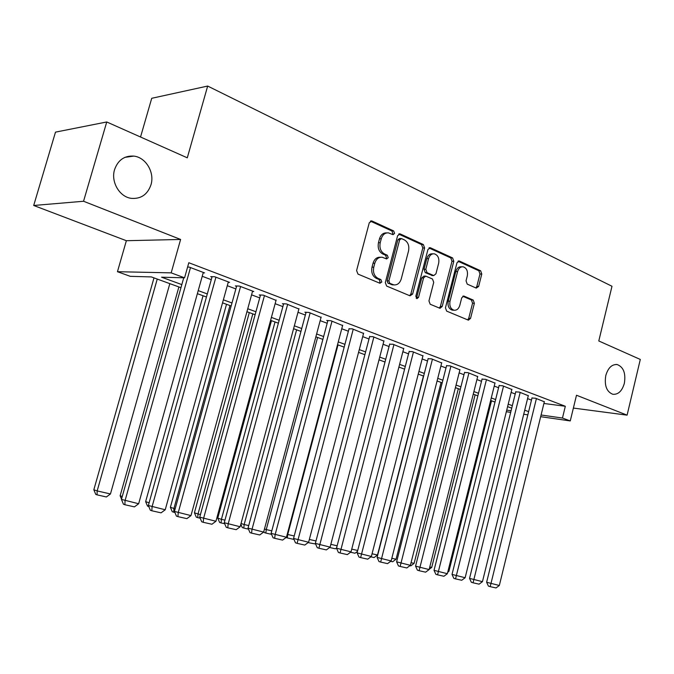 <?xml version="1.0" encoding="UTF-8"?>
<svg xmlns="http://www.w3.org/2000/svg" width="674" height="674" viewBox="0 0 674 674"><rect width="100%" height="100%" fill="white"/><g stroke="black" fill="none" stroke-linecap="round" stroke-linejoin="round"><path stroke-width="1.01" d="M394.593 233.398L393.667 230.938L372.056 221.03L369.285 222.732L356.597 270.552L357.987 274.099L379.917 283.257L381.821 282.01L380.886 279.575L378.089 278.396C374.255 276.222 372.815 272.49 373.767 267.19L374.803 263.239C376.193 258.993 378.662 257.005 382.2 257.249L386.623 258.951L388.224 257.645L387.289 255.202L384.509 253.98C380.709 251.739 379.277 247.981 380.22 242.707L381.265 238.764C382.605 234.628 385.006 232.665 388.46 232.875L393.035 234.678L394.593 233.398M392.276 234.383L392.816 233.44L391.897 230.98L370.388 221.139M379.386 283.029L380.06 281.968L379.125 279.533L376.328 278.362L378.089 278.396M385.848 258.656L386.455 257.645L385.528 255.202L382.748 253.988L384.509 253.98M605.791 375.528C604.241 385.528 606.592 391.779 612.843 394.29C618.243 394.711 622.085 391.046 624.36 383.304C625.919 373.303 623.534 367.06 617.216 364.558C611.899 364.179 608.091 367.827 605.791 375.528M114.58 169.595C110.637 181.887 119.584 197.01 131.346 198.358C140.984 199.066 147.522 194.559 150.959 184.845C154.868 172.544 145.862 157.261 133.755 156.098C124.404 155.551 118.009 160.05 114.58 169.595M476.248 288.11L478.641 286.442L481.784 274.048L480.646 270.788L459.466 261.082L456.997 262.742L445.447 307.833L446.651 311.118L468.422 320.175L470.545 318.364L474.37 303.3L473.215 300.065L463.822 296.038L461.715 297.841L459.794 305.364C458.699 308.818 456.787 310.444 454.04 310.225C450.62 308.987 449.272 305.979 450.013 301.202L457.595 271.571C458.649 268.227 460.494 266.634 463.139 266.803C466.644 268.033 468.026 271.074 467.293 275.936L466.046 280.831L467.217 284.108L476.248 288.11M543.91 403.465L565.317 406.27L562.461 418.04L570.263 420.93L540.674 416.684M106.745 121.969L83.551 201.256L33.7 205.477L55.487 132.138L106.745 121.969L187.288 157.817L207.668 86.053L611.992 286.265L598.79 340.968L640.3 359.444L627.098 415.15L576.489 395.242L570.263 420.93M33.7 205.477L126.367 240.711L180.615 239.455L83.551 201.256M180.615 239.455L171.179 272.86L184.566 277.831L161.583 277.191L181.82 284.605M565.317 406.27L188.813 262.734L184.566 277.831M424.603 247.956L423.339 244.527L400.297 233.971L397.635 235.656L385.317 282.6L386.64 286.062L410.019 295.827L412.631 294.066L424.603 247.956L422.809 247.973L421.553 244.552L398.688 234.089M430.509 247.813L452.591 257.931L453.787 261.276L442.195 306.468L440.004 308.304L430.189 304.244L428.95 300.907L433.727 282.372L432.497 279.011L425.757 276.121L423.558 277.949L418.529 297.386L416.945 298.692L415.824 296.257L427.948 249.49L430.509 247.813L429.178 247.83M573.38 408.073L627.098 415.15M203.177 272.877L204.576 272.911L189.2 267.089L187.591 267.064M228.216 282.33L229.564 282.372L214.661 276.728L210.735 276.626L211.981 277.098M252.489 291.488L253.795 291.547L239.346 286.071L235.352 285.928L236.566 286.391M276.037 300.377L263.281 295.136L259.229 294.951L260.408 295.397M298.885 309.012L286.501 303.932L282.406 303.704L283.543 304.134M321.068 317.387L309.037 312.466L304.892 312.205L306.004 312.618M371.526 220.878L370.953 220.912M342.611 325.525L330.926 320.748L326.738 320.453L327.817 320.866M363.547 333.436L352.19 328.802L349.014 328.87M383.894 341.12L372.848 336.629L369.613 336.655M403.684 348.601L392.942 344.237L389.648 344.22M422.935 355.88L412.48 351.634L409.135 351.584M441.672 362.957L431.495 358.838L428.091 358.745M459.912 369.858L450.005 365.839L446.559 365.721M477.681 376.572L468.026 372.663L464.538 372.511M494.986 383.11L485.575 379.31L482.045 379.133M511.852 389.488L502.678 385.789L499.114 385.579M528.29 395.705L519.351 392.099L515.753 391.864M202.225 276.281L211.265 279.676M227.281 285.7L235.866 288.927M251.571 294.833L259.726 297.9M275.135 303.696L282.869 306.611M298.001 312.298L305.347 315.061M320.192 320.639L327.176 323.267M341.752 328.752L348.382 331.237M362.705 336.629L368.998 338.988M383.068 344.288L389.041 346.529M402.875 351.727L408.545 353.858M422.143 358.972L427.518 360.994M440.889 366.024L445.986 367.945M459.146 372.891L463.982 374.71M476.922 379.572L481.506 381.299M494.244 386.084L498.583 387.719M511.119 392.437L515.231 393.978M527.574 398.62L531.466 400.086M544.331 401.771L535.611 398.258L531.98 397.997M207.668 86.053L151.726 98.294L140.537 137.007M510.673 412.387L506.334 411.704M180.952 287.697L151.33 276.913L130.284 276.332L117.453 271.706L171.179 272.86M126.367 240.711L117.453 271.706M527.835 414.847L523.723 414.257M541.087 415.007L562.461 418.04M198.223 290.612L207.297 293.94M223.372 299.829L231.982 302.98M247.754 308.751L255.935 311.75M271.403 317.42L279.171 320.26M294.353 325.82L301.725 328.524M316.628 333.984L323.63 336.545M338.264 341.903L344.919 344.347M359.293 349.604L365.603 351.921M379.723 357.094L385.722 359.284M399.598 364.373L405.285 366.454M418.933 371.45L424.325 373.43M437.746 378.341L442.86 380.22M456.062 385.056L460.915 386.825M473.898 391.586L478.498 393.271M491.279 397.955L495.634 399.547M508.213 404.156L512.333 405.664M524.717 410.196L528.627 411.629M511.718 408.158L507.589 406.658M495.002 402.075L490.647 400.482M477.858 395.832L473.258 394.155M460.258 389.42L455.405 387.651M442.195 382.84L437.072 380.978M423.643 376.084L418.251 374.121M404.594 369.15L398.898 367.077M385.006 362.014L379.015 359.832M364.878 354.684L358.56 352.384M344.178 347.144L337.522 344.717M322.871 339.384L315.862 336.832M300.949 331.406L293.569 328.71M278.379 323.183L270.603 320.352M255.126 314.716L246.937 311.733M231.157 305.979L222.538 302.845M206.446 296.981L197.364 293.679M506.73 410.129L511.077 410.744M386.665 232.918C383.228 232.724 380.835 234.678 379.496 238.798L381.265 238.764M382.748 253.988C378.948 251.756 377.516 247.998 378.459 242.733L379.496 238.798M380.507 257.249L380.439 257.249C376.901 257.005 374.441 258.993 373.051 263.222L374.803 263.239M376.328 278.362C372.503 276.188 371.062 272.456 372.006 267.174L373.051 263.222M409.657 295.675L410.862 293.999L422.809 247.973M401.527 238.596L399.665 239.776L388.89 280.906L389.816 283.333L393.886 284.891C397.416 285.161 399.867 283.173 401.249 278.926L408.528 251.006C409.463 245.842 408.082 242.143 404.4 239.902L401.527 238.596M400.836 238.512L399.438 238.537L397.887 239.809L399.665 239.776M393.599 284.883L388.047 283.282L387.129 280.864L397.887 239.809M428.967 247.948L450.788 257.931L452.591 257.931M439.254 308.026L440.408 306.384L451.984 261.268L450.788 257.931M425.311 276.113L423.971 276.087L421.772 277.915L416.743 297.318L418.529 297.386M416.22 298.253L416.743 297.318M438.673 263.197C439.423 258.209 437.965 255.084 434.283 253.82C431.545 253.651 429.641 255.261 428.554 258.648L425.808 269.28L427.055 272.667L433.786 275.573L435.952 273.754L438.673 263.197M433.028 253.828L432.489 253.828C429.751 253.651 427.847 255.261 426.768 258.648L428.554 258.648M432.43 275.548L425.269 272.641L424.013 269.255L426.768 258.648M462.019 266.794L461.328 266.786C458.691 266.618 456.846 268.201 455.793 271.546L457.595 271.571M453.214 310.183L452.246 310.133C448.825 308.894 447.477 305.895 448.218 301.126L455.793 271.546M467.63 319.88L468.742 318.254L472.558 303.224L471.404 299.989L462.777 296.257M475.827 287.924L476.83 286.391L479.972 274.015L478.826 270.763L457.983 261.226M153.992 277.882L93.838 489.762L97.166 490.925L157.244 279.07M169.823 283.644L110.452 493.966L106.382 496.965L97.081 494.859L95.75 494.387L93.838 489.762M97.081 494.859L97.166 490.925L110.452 493.966M203.304 272.431L138.659 503.739L121.438 499.4L123.443 504.219L124.892 504.733L125.044 500.656L190.489 267.578M183.732 277.806L121.438 499.4M138.659 503.739L134.421 506.873L124.892 504.733M178.888 286.947L120.132 495.786L122.247 496.511M121.514 499.105L120.132 495.786M203.051 295.751L145.635 501.616L149.114 502.804M148.802 506.553L147.522 506.115L145.635 501.616M226.515 304.294L170.387 507.286L173.934 508.474L229.969 305.549M174.895 512.476L173.681 512.198L173.934 508.474L175.181 508.76M173.681 512.198L172.266 511.718L170.387 507.286M249.304 312.593L194.415 512.779L198.021 513.984L252.817 313.873M200.17 518.196L197.726 517.64L198.021 513.984L200.448 514.54M197.726 517.64L196.286 517.152L194.415 512.779M228.334 281.909L165.231 509.763L148.364 505.508L150.361 510.26L151.835 510.774L152.054 506.781L215.916 277.199M212.108 276.669L148.364 505.508M165.231 509.763L161.069 512.847L151.835 510.774M252.598 291.092L190.986 515.602L174.448 511.423L176.436 516.107L177.936 516.629L178.214 512.712L240.559 286.534M236.675 285.978L174.448 511.423M190.986 515.602L186.883 518.635L177.936 516.629M276.138 300.006L215.95 521.263L199.731 517.16L201.703 521.777L203.236 522.299L203.565 518.458L264.461 295.583M260.509 295.01L199.731 517.16M215.95 521.263L211.914 524.246L203.236 522.299M298.978 308.658L240.163 526.748L224.257 522.729L226.211 527.279L227.77 527.801L228.149 524.027L287.646 304.362M283.644 303.772L224.257 522.729M240.163 526.748L236.178 529.688L227.77 527.801M271.454 320.664L217.761 518.121L221.417 519.334L275.026 321.961M224.695 523.74L221.08 522.923L221.417 519.334L224.956 520.143M221.08 522.923L219.614 522.434L217.761 518.121M321.153 317.05L263.652 532.072L248.04 528.13L249.987 532.612L251.571 533.134L251.992 529.427L310.15 312.888M306.097 312.281L248.04 528.13M263.652 532.072L259.734 534.971L251.571 533.134M241.031 523.513L244.157 524.532L296.611 329.822M248.479 529.132L243.769 528.062L244.157 524.532L248.731 525.577M243.769 528.062L242.278 527.565L240.837 524.237M342.695 325.205L286.45 537.237L271.133 533.361L273.071 537.785L274.663 538.315L275.135 534.676L332.004 321.161M327.901 320.538L271.133 533.361M286.45 537.237L282.591 540.093L274.663 538.315M264.469 529.006L266.247 529.587L317.597 337.463M271.571 534.356L265.826 533.05L266.247 529.587L271.807 530.851M265.826 533.05L264.318 532.561L263.82 531.424M363.623 333.133L308.599 542.258L293.561 538.45L295.473 542.814L297.099 543.345L353.235 329.198M349.09 328.567L293.561 538.45M308.599 542.258L304.791 545.072L297.099 543.345M287.225 534.33L287.731 534.499L338.011 344.903M293.99 539.427L287.267 537.911L287.731 534.499L294.218 535.973M287.267 537.911L286.079 537.515M383.969 340.842L330.117 547.136L315.348 543.396L317.252 547.701L318.886 548.232L373.868 337.017M369.689 336.36L315.348 543.396M330.117 547.136L326.359 549.908L318.886 548.232M309.341 539.436L315.988 540.952M315.617 544.019L308.111 542.621M330.841 544.348L337.143 545.788M336.587 547.937L335.416 548.804L329.628 547.499M351.735 549.125L357.717 550.498M357.481 551.399L354.996 553.236L350.547 552.225M423.432 376.008L377.499 555.014L374.07 557.55L370.885 556.834M372.056 553.775L377.499 555.014M441.091 382.444L396.042 559.251L392.656 561.762L390.676 561.307M391.821 558.291L396.042 559.251M458.32 388.713L414.106 563.388L410.769 565.857L409.927 565.671M411.056 562.689L414.106 563.388M475.111 394.829L431.722 567.415L429.186 569.286M429.776 566.969L431.722 567.415M491.506 400.803L448.909 571.341L447.738 572.209M448.008 571.139L448.909 571.341M403.76 348.332L351.028 551.871L336.52 548.198L338.407 552.444L340.058 552.975L393.928 344.608M389.715 343.942L336.52 548.198M351.028 551.871L347.329 554.609L340.058 552.975M423.002 355.619L371.357 556.48L357.102 552.874L358.981 557.061L360.641 557.592L413.448 351.997M409.202 351.322L357.102 552.874M371.357 556.48L367.709 559.176L360.641 557.592M441.74 362.713L391.139 560.97L377.12 557.415L378.982 561.543L380.658 562.082L432.43 359.191M428.159 358.492L377.12 557.415M391.139 560.97L387.542 563.624L380.658 562.082M459.971 369.622L410.382 565.326L396.607 561.838L398.452 565.916L400.145 566.446L450.914 366.184M446.618 365.485L396.607 561.838M410.382 565.326L406.835 567.955L400.145 566.446M477.731 376.345L429.119 569.572L415.563 566.135L417.4 570.162L419.102 570.701L468.91 373M464.588 372.284L415.563 566.135M429.119 569.572L425.614 572.167L419.102 570.701M495.036 382.899L447.359 573.709L434.031 570.33L435.851 574.307L437.561 574.838L486.443 379.639M482.104 378.914L434.031 570.33M447.359 573.709L443.905 576.262L437.561 574.838M511.903 389.277L465.136 577.736L452.018 574.408L453.829 578.334L455.54 578.873L503.529 386.109M499.164 385.368L452.018 574.408M465.136 577.736L461.724 580.255L455.54 578.873M528.34 395.503L482.449 581.662L469.542 578.385L471.337 582.26L473.064 582.799L520.176 392.411M515.804 391.661L469.542 578.385M482.449 581.662L479.088 584.156L473.064 582.799M544.373 401.578L499.333 585.487L486.628 582.26L488.406 586.094L490.133 586.633L490.95 583.591L536.411 398.561M532.03 397.803L486.628 582.26M499.333 585.487L496.013 587.947L490.133 586.633M391.897 230.98L393.667 230.938M379.125 279.533L380.886 279.575M385.528 255.202L387.289 255.202M378.459 242.733L380.22 242.707M372.006 267.174L373.767 267.19M370.464 221.089L372.056 221.03M410.862 293.999L412.631 294.066M398.839 234.004L400.297 233.971M421.553 244.552L423.339 244.527M387.129 280.864L388.89 280.906M388.047 283.282L389.816 283.333M390.954 284.495L392.715 284.546M451.984 261.268L453.787 261.276M440.408 306.384L442.195 306.468M421.772 277.915L423.558 277.949M424.013 269.255L425.808 269.28M425.269 272.641L427.055 272.667M431.621 275.422L433.416 275.455M448.218 301.126L450.013 301.202M463.105 296.097L464.15 296.139M471.404 299.989L473.215 300.065M472.558 303.224L474.37 303.3M468.742 318.254L470.545 318.364M458.244 261.074L459.466 261.082M478.826 270.763L480.646 270.788M479.972 274.015L481.784 274.048M476.83 286.391L478.641 286.442M124.884 157.362L133.755 156.098M615.943 364.449L617.216 364.558M399.294 233.844L399.842 233.836M392.125 284.841L393.886 284.891M431.992 275.54L433.786 275.573M429.599 247.695L430.088 247.687M452.246 310.133L454.04 310.225M458.64 260.964L459.07 260.964"/></g></svg>
